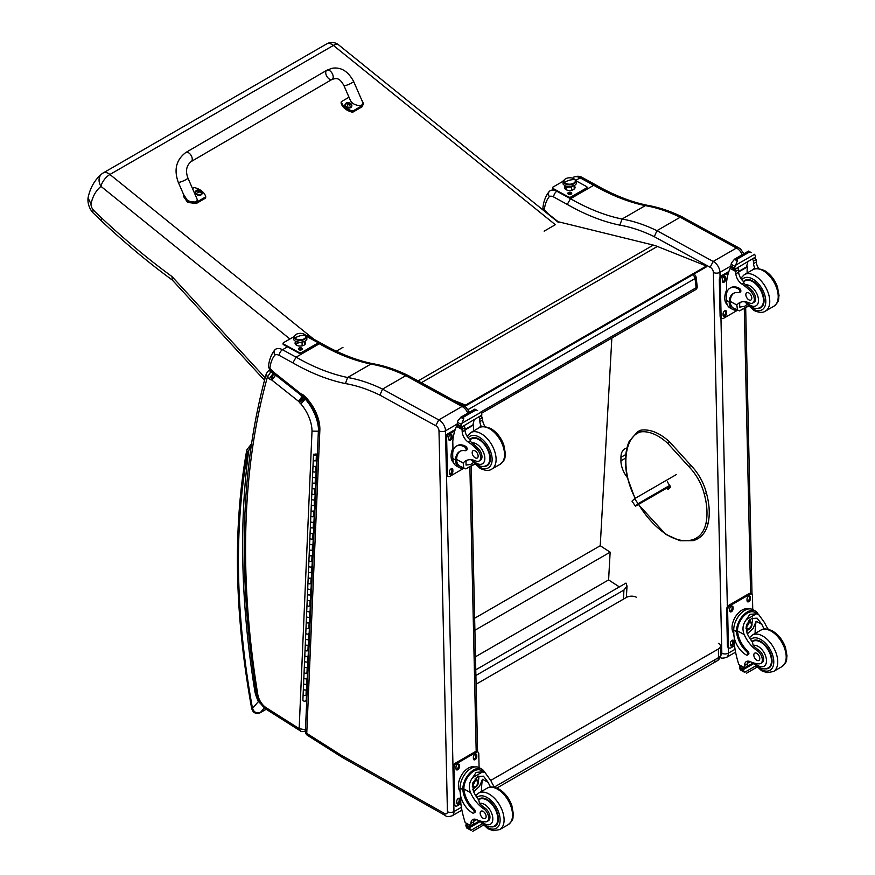 <?xml version="1.0" encoding="UTF-8"?>
<svg xmlns="http://www.w3.org/2000/svg" width="875" height="875" viewBox="0 0 875 875"><rect width="100%" height="100%" fill="white"/><g stroke="black" fill="none" stroke-linecap="round" stroke-linejoin="round"><path stroke-width="1.31" d="M696.062 277.145A3.511 1.695 173 0 1 695.034 278.556L696.161 287.711A3.511 1.695 -7 0 0 697.189 286.3L696.062 277.145A3.511 3.511 0 0 0 693.886 274.312M692.705 274.783A3.511 2.023 60 0 1 695.034 278.556L468.103 409.566M480.747 412.07L696.161 287.711A3.511 2.023 60 0 1 695.461 289.767A3.511 3.511 0 0 0 697.189 286.3M475.77 669.823L625.986 583.089L627.014 586.031L623.941 590.023L623.427 599.156M475.902 675.5L623.941 590.023M611.855 338.034L600.239 545.727L610.148 552.169L608.595 579.917L619.369 586.906M475.486 656.775L608.595 579.917M474.895 630.263L610.148 552.169M474.633 618.253L600.239 545.727M453.217 400.181L465.577 405.103L465.675 405.869L706.552 266.777L706.464 266.022L657.355 246.444A56.186 32.441 -120 0 0 653.308 245.088L559.519 222.042M465.675 405.869L458.073 402.839M465.577 405.103L706.464 266.022M670.272 486.084L635.469 506.177L638.083 503.683L634.616 498.663L631.991 501.156L635.469 506.177M676.528 474.458L634.616 498.663M669.791 485.373L638.083 503.683M655.462 494.123L658.153 492.406L655.462 494.123M713.595 660.614A7.022 4.058 -120 0 0 717.041 660.931L717.041 660.931A7.022 4.058 -120 0 0 718.495 657.639L494.397 787.03M496.891 788.047L717.041 660.931A7.022 7.022 0 0 0 720.552 654.762A7.022 4.003 179.3 0 1 718.495 657.639L718.397 648.977L490.777 780.402M718.397 643.322A7.022 4.003 179.3 0 1 720.453 646.1A7.022 4.003 179.3 0 1 718.397 648.977M476.098 684.228L626.522 597.373A7.022 4.003 179.3 0 1 636.453 597.297M668.817 486.927L669.583 488.031M706.016 493.467L706.07 492.789L706.016 493.467L704.211 493.861A36.794 21.241 60 0 0 688.909 466.681L690.769 465.598L690.2 465.358M667.341 481.841L670.622 487.036L668.161 489.366L666.958 487.998M550.244 190.673L550.145 190.728A14.044 8.105 -120 0 0 550.047 190.783C548.209 192.161 547.969 194.086 549.325 196.558A9.417 5.436 60 0 1 553.711 197.006L567.262 204.422L570.489 198.713L593.742 185.292L596.061 185.073C613.637 195.125 630.7 201.863 647.237 205.275L645.291 205.625A194.184 112.109 60 0 1 680.181 217.262M582.466 177.625C579.666 175.93 576.636 175.82 573.388 177.308L573.289 177.362A14.044 8.105 60 0 1 573.388 177.308A14.044 8.105 60 0 1 580.147 177.855A4.638 2.745 -61.3 0 1 582.466 177.625L596.039 185.052M544.031 210.82L544.283 210.033L542.883 208.305L543.222 210.164M542.883 208.305C543.495 201.567 545.606 195.956 549.216 191.483L550.047 190.783M558.95 222.37L548.111 213.752A8.859 5.119 60 0 1 547.586 213.358A1.488 0.853 60 0 1 547.52 213.303A1.488 0.853 60 0 1 547.498 213.292A7.952 4.594 -120 0 0 544.95 210.569L544.95 211.564M680.203 217.241L736.422 248.052A4.638 2.745 -61.3 0 1 738.719 247.811L682.391 217.077L680.203 217.241L656.961 230.661L654.303 236.688L710.106 267.269L713.18 261.472L656.961 230.661M567.262 204.422A244.934 141.411 -120 0 0 619.817 225.138L622.048 219.045L645.291 205.625A240.297 138.731 -120 0 1 593.742 185.292L580.147 177.855L575.925 180.294M743.892 253.75L740.458 248.905L738.697 247.8A4.638 2.909 115.3 0 0 736.422 248.052L713.18 261.472A8.783 5.064 -120 0 1 719.95 272.333A4.638 2.603 178.7 0 1 713.388 272.431L721.82 653.242A4.145 2.395 60 0 1 720.53 655.386M627.353 477.542L627.08 477.192A18.517 10.697 60 0 1 620.933 460.819L620.944 457.319A18.517 10.697 60 0 1 624.772 448.864A18.517 10.697 60 0 1 626.916 448.098M558.589 222.578L338.57 44.833A10.533 4.769 128.9 0 0 333.408 45.434A10.533 6.081 -120 0 0 326.681 43.903L103.184 172.955A10.533 10.533 0 0 0 101.872 173.852L101.872 173.852A10.533 8.575 51.3 0 1 102.736 173.261A10.533 6.081 60 0 1 103.184 172.955A10.533 6.081 60 0 1 109.911 174.486A10.533 4.769 128.9 0 0 100.997 186.386L289.898 338.986M338.57 44.833A10.533 10.533 0 0 0 326.681 43.903L326.681 43.903A10.533 6.081 -120 0 0 326.244 44.209M101.872 173.852A10.533 8.575 51.3 0 0 100.997 186.386A67.495 38.97 60 0 0 91 203.973L88.058 197.892C90.103 187.841 94.708 179.823 101.872 173.852M544.141 231.164L555.319 224.711L333.408 45.434L109.911 174.486L313.83 339.227M336.284 351.181L342.989 347.309M265.158 377.803L172.014 276.555L172.288 280.022L264.502 380.242M172.014 276.555A597.592 345.002 60 0 1 101.248 217.623L101.587 221.091L92.717 212.516L93.166 209.825A6.223 3.598 60 0 1 91 203.973M275.833 349.114L275.734 349.169A14.044 8.105 -120 0 0 275.636 349.223C273.798 350.613 273.558 352.527 274.925 354.998A9.417 5.436 60 0 1 279.311 355.447L292.852 362.863L296.089 357.164L319.331 343.744L321.661 343.514C339.227 353.566 356.289 360.303 372.827 363.716L370.891 364.077A194.184 112.109 60 0 1 405.77 375.703L382.55 389.113L379.903 395.128L435.706 425.709L438.769 419.913L382.55 389.113A194.184 112.109 -120 0 0 347.637 377.497L370.891 364.077A240.297 138.731 -120 0 1 319.331 343.744L317.614 342.792M469.492 412.202L466.047 407.356L464.286 406.241A4.638 2.909 115.3 0 0 462.011 406.492A4.638 2.745 -61.3 0 1 464.308 406.252L408.527 375.681L405.792 375.692L462.011 406.492L438.769 419.913A8.783 5.064 -120 0 1 445.539 430.784A4.638 2.603 178.7 0 1 438.988 430.883L447.42 811.683A4.145 2.395 60 0 1 444.522 813.487L342.125 755.738A41.016 23.68 60 0 1 339.664 754.228A4.638 2.68 -120 0 0 339.577 754.173L306.753 733.381A4.638 2.548 122.3 0 0 307.552 735.405L340.375 756.197A4.638 2.548 -57.7 0 1 339.577 754.173M319.867 429.844A30.975 17.883 -120 0 0 303.319 395.052L303.636 396.725C313.162 405.945 318.117 416.303 318.511 427.82L319.867 429.844L306.753 733.381A4.638 2.8 -177.5 0 1 305.397 731.292L305.397 731.292A4.638 4.638 0 0 0 307.552 735.405M305.397 731.292L318.511 427.788M303.319 395.052A7.197 4.156 -120 0 0 300.978 393.859A2.133 1.225 60 0 1 300.956 393.848A8.859 5.119 60 0 1 300.617 393.586L273.7 372.192A8.859 5.119 60 0 1 273.175 371.798A1.488 0.853 60 0 1 273.109 371.744A1.488 0.853 60 0 1 273.088 371.733A7.952 4.594 -120 0 0 270.55 369.009L268.483 366.745L269.795 369.841L269.872 368.473A48.048 27.738 60 0 1 274.925 354.998M268.483 366.745C269.084 360.008 271.195 354.408 274.816 349.923L275.636 349.223M270.55 369.009L272.748 372.761L273.591 373.548L273.175 371.798M292.852 362.863A244.934 141.411 -120 0 0 345.417 383.578L347.637 377.497A240.297 138.731 60 0 1 296.089 357.164L282.505 349.727A14.044 8.105 -120 0 0 275.734 349.169L275.57 349.267M300.978 393.859L303.242 396.495M300.956 393.848L301.798 395.839M273.7 372.192L274.214 374.019L273.58 373.537M273.088 371.733L272.748 372.761M316.148 471.111A1.684 1.017 -177.5 0 1 314.42 472.052A1.684 1.017 -177.5 0 1 312.78 470.958A1.684 1.017 2.5 0 0 313.808 471.953A1.684 1.017 2.5 0 0 315.656 471.789L316.641 471.231M316.389 476.82L315.416 477.378A1.684 1.017 -177.5 0 1 313.567 477.542A1.684 1.017 -177.5 0 1 312.539 476.547A1.684 1.017 2.5 0 0 314.18 477.641A1.684 1.017 2.5 0 0 315.908 476.7L316.138 471.516M315.93 476.361L316.225 471.461M315.186 493.467A1.684 1.017 -177.5 0 1 313.458 494.408A1.684 1.017 -177.5 0 1 311.817 493.314A1.684 1.017 2.5 0 0 312.834 494.309A1.684 1.017 2.5 0 0 314.694 494.145L315.667 493.577M315.427 499.166L314.453 499.734A1.684 1.017 -177.5 0 1 312.594 499.898A1.684 1.017 -177.5 0 1 311.577 498.903A1.684 1.017 2.5 0 0 313.217 499.997A1.684 1.017 2.5 0 0 314.945 499.045L315.175 493.872M314.956 498.717L315.262 493.817M314.223 515.812A1.684 1.017 -177.5 0 1 312.495 516.764A1.684 1.017 -177.5 0 1 310.855 515.67A1.684 1.017 2.5 0 0 311.872 516.666A1.684 1.017 2.5 0 0 313.731 516.502L314.705 515.933M314.464 521.522L313.491 522.091A1.684 1.017 -177.5 0 1 311.631 522.255A1.684 1.017 -177.5 0 1 310.614 521.259A1.684 1.017 2.5 0 0 312.255 522.353A1.684 1.017 2.5 0 0 313.983 521.402L314.202 516.228M313.994 521.073L314.289 516.173M313.261 538.169A1.684 1.017 -177.5 0 1 311.533 539.12A1.684 1.017 -177.5 0 1 309.892 538.027A1.684 1.017 2.5 0 0 310.909 539.022A1.684 1.017 2.5 0 0 312.758 538.847L313.742 538.289M313.502 543.878L312.517 544.436A1.684 1.017 -177.5 0 1 310.669 544.6A1.684 1.017 -177.5 0 1 309.641 543.616A1.684 1.017 2.5 0 0 311.281 544.709A1.684 1.017 2.5 0 0 313.009 543.758L313.239 538.573M313.031 543.43L313.327 538.53M312.287 560.525A1.684 1.017 -177.5 0 1 310.559 561.466A1.684 1.017 -177.5 0 1 308.919 560.383A1.684 1.017 2.5 0 0 309.936 561.367A1.684 1.017 2.5 0 0 311.795 561.203L312.769 560.645M312.528 566.234L311.555 566.792A1.684 1.017 -177.5 0 1 309.695 566.956A1.684 1.017 -177.5 0 1 308.678 565.972A1.684 1.017 2.5 0 0 310.319 567.055A1.684 1.017 2.5 0 0 312.047 566.114L312.277 560.93M312.058 565.775L312.364 560.875M311.325 582.881A1.684 1.017 -177.5 0 1 309.597 583.822A1.684 1.017 -177.5 0 1 307.956 582.728A1.684 1.017 2.5 0 0 308.973 583.723A1.684 1.017 2.5 0 0 310.833 583.559L311.806 583.002M311.566 588.591L310.592 589.148A1.684 1.017 -177.5 0 1 308.733 589.312A1.684 1.017 -177.5 0 1 307.716 588.317A1.684 1.017 2.5 0 0 309.356 589.411A1.684 1.017 2.5 0 0 311.084 588.47L311.303 583.286M311.095 588.131L311.391 583.231M310.363 605.238A1.684 1.017 -177.5 0 1 308.634 606.178A1.684 1.017 -177.5 0 1 306.994 605.084A1.684 1.017 2.5 0 0 308.011 606.08A1.684 1.017 2.5 0 0 309.859 605.916L310.844 605.347M310.603 610.936L309.619 611.505A1.684 1.017 -177.5 0 1 307.77 611.669A1.684 1.017 -177.5 0 1 306.753 610.673A1.684 1.017 2.5 0 0 308.383 611.767A1.684 1.017 2.5 0 0 310.111 610.827L310.341 605.642M310.133 610.487L310.428 605.587M309.389 627.583A1.684 1.017 -177.5 0 1 307.661 628.534A1.684 1.017 -177.5 0 1 306.02 627.441A1.684 1.017 2.5 0 0 307.038 628.436A1.684 1.017 2.5 0 0 308.897 628.272L309.87 627.703M309.63 633.292L308.656 633.861A1.684 1.017 -177.5 0 1 306.797 634.025A1.684 1.017 -177.5 0 1 305.78 633.03A1.684 1.017 2.5 0 0 307.42 634.123A1.684 1.017 2.5 0 0 309.148 633.172L309.378 627.998M309.159 632.844L309.466 627.944M308.427 649.939A1.684 1.017 -177.5 0 1 306.698 650.891A1.684 1.017 -177.5 0 1 305.058 649.797A1.684 1.017 2.5 0 0 306.075 650.792A1.684 1.017 2.5 0 0 307.934 650.617L308.908 650.059M308.667 655.648L307.694 656.206A1.684 1.017 -177.5 0 1 305.834 656.37A1.684 1.017 -177.5 0 1 304.817 655.386A1.684 1.017 2.5 0 0 306.458 656.48A1.684 1.017 2.5 0 0 308.186 655.528L308.405 650.344M308.197 655.2L308.492 650.3M307.464 672.295A1.684 1.017 -177.5 0 1 305.736 673.236A1.684 1.017 -177.5 0 1 304.095 672.153A1.684 1.017 2.5 0 0 305.112 673.138A1.684 1.017 2.5 0 0 306.961 672.973L307.945 672.416M307.705 678.005L306.72 678.562A1.684 1.017 -177.5 0 1 304.872 678.727A1.684 1.017 -177.5 0 1 303.855 677.742A1.684 1.017 2.5 0 0 305.495 678.825A1.684 1.017 2.5 0 0 307.223 677.884L307.442 672.7M307.234 677.545L307.53 672.645M306.491 694.652A1.684 1.017 -177.5 0 1 304.762 695.592A1.684 1.017 -177.5 0 1 303.122 694.498A1.684 1.017 2.5 0 0 304.139 695.494A1.684 1.017 2.5 0 0 305.998 695.33L306.972 694.772M306.742 700.098L306.567 695.002M306.972 683.473A1.684 1.017 -177.5 0 1 305.244 684.414A1.684 1.017 -177.5 0 1 303.614 683.331A1.684 1.017 2.5 0 0 304.631 684.316A1.684 1.017 2.5 0 0 306.48 684.152L307.464 683.594M307.212 689.183L306.239 689.741A1.684 1.017 -177.5 0 1 304.391 689.905A1.684 1.017 -177.5 0 1 303.363 688.909A1.684 1.017 2.5 0 0 305.003 690.003A1.684 1.017 2.5 0 0 306.731 689.062L306.961 683.878M306.753 688.723L307.048 683.823M307.945 661.117A1.684 1.017 -177.5 0 1 306.217 662.069A1.684 1.017 -177.5 0 1 304.577 660.975A1.684 1.017 2.5 0 0 305.594 661.959A1.684 1.017 2.5 0 0 307.453 661.795L308.427 661.237M308.186 666.827L307.212 667.384A1.684 1.017 -177.5 0 1 305.353 667.548A1.684 1.017 -177.5 0 1 304.336 666.564A1.684 1.017 2.5 0 0 305.977 667.647A1.684 1.017 2.5 0 0 307.705 666.706L307.923 661.522M307.716 666.378L308.011 661.478M308.908 638.761A1.684 1.017 -177.5 0 1 307.18 639.712A1.684 1.017 -177.5 0 1 305.539 638.619A1.684 1.017 2.5 0 0 306.556 639.614A1.684 1.017 2.5 0 0 308.416 639.45L309.389 638.881M309.148 644.47L308.175 645.039A1.684 1.017 -177.5 0 1 306.316 645.203A1.684 1.017 -177.5 0 1 305.298 644.208A1.684 1.017 2.5 0 0 306.939 645.302A1.684 1.017 2.5 0 0 308.667 644.35L308.886 639.166M308.678 644.022L308.984 639.122M309.87 616.405A1.684 1.017 -177.5 0 1 308.142 617.356A1.684 1.017 -177.5 0 1 306.502 616.263A1.684 1.017 2.5 0 0 307.53 617.258A1.684 1.017 2.5 0 0 309.378 617.094L310.352 616.525M310.111 622.114L309.137 622.683A1.684 1.017 -177.5 0 1 307.289 622.847A1.684 1.017 -177.5 0 1 306.261 621.852A1.684 1.017 2.5 0 0 307.902 622.945A1.684 1.017 2.5 0 0 309.63 621.994L309.859 616.82M309.652 621.666L309.947 616.766M310.844 594.059A1.684 1.017 -177.5 0 1 309.116 595A1.684 1.017 -177.5 0 1 307.475 593.906A1.684 1.017 2.5 0 0 308.492 594.902A1.684 1.017 2.5 0 0 310.352 594.737L311.325 594.169M311.084 599.758L310.111 600.327A1.684 1.017 -177.5 0 1 308.252 600.491A1.684 1.017 -177.5 0 1 307.234 599.495A1.684 1.017 2.5 0 0 308.875 600.589A1.684 1.017 2.5 0 0 310.603 599.648L310.822 594.464M310.614 599.309L310.909 594.409M311.806 571.703A1.684 1.017 -177.5 0 1 310.078 572.644A1.684 1.017 -177.5 0 1 308.438 571.561A1.684 1.017 2.5 0 0 309.455 572.545A1.684 1.017 2.5 0 0 311.314 572.381L312.287 571.823M312.047 577.412L311.073 577.97A1.684 1.017 -177.5 0 1 309.214 578.134A1.684 1.017 -177.5 0 1 308.197 577.139A1.684 1.017 2.5 0 0 309.837 578.233A1.684 1.017 2.5 0 0 311.566 577.292L311.784 572.108M311.577 576.953L311.883 572.053M312.769 549.347A1.684 1.017 -177.5 0 1 311.041 550.298A1.684 1.017 -177.5 0 1 309.4 549.205A1.684 1.017 2.5 0 0 310.428 550.189A1.684 1.017 2.5 0 0 312.277 550.025L313.25 549.467M313.009 555.056L312.036 555.614A1.684 1.017 -177.5 0 1 310.177 555.778A1.684 1.017 -177.5 0 1 309.159 554.794A1.684 1.017 2.5 0 0 310.8 555.877A1.684 1.017 2.5 0 0 312.528 554.936L312.758 549.752M312.55 554.608L312.845 549.708M313.742 526.991A1.684 1.017 -177.5 0 1 312.014 527.942A1.684 1.017 -177.5 0 1 310.373 526.848A1.684 1.017 2.5 0 0 311.391 527.844A1.684 1.017 2.5 0 0 313.25 527.68L314.223 527.111M313.983 532.7L312.998 533.269A1.684 1.017 -177.5 0 1 311.15 533.433A1.684 1.017 -177.5 0 1 310.133 532.438A1.684 1.017 2.5 0 0 311.773 533.531A1.684 1.017 2.5 0 0 313.502 532.58L313.72 527.395M313.512 532.252L313.808 527.352M314.705 504.634A1.684 1.017 -177.5 0 1 312.977 505.586A1.684 1.017 -177.5 0 1 311.336 504.492A1.684 1.017 2.5 0 0 312.353 505.488A1.684 1.017 2.5 0 0 314.212 505.323L315.186 504.755M314.945 510.344L313.972 510.913A1.684 1.017 -177.5 0 1 312.113 511.077A1.684 1.017 -177.5 0 1 311.095 510.081A1.684 1.017 2.5 0 0 312.736 511.175A1.684 1.017 2.5 0 0 314.464 510.223L314.683 505.05M314.475 509.895L314.77 504.995M315.667 482.289A1.684 1.017 -177.5 0 1 313.939 483.23A1.684 1.017 -177.5 0 1 312.298 482.136A1.684 1.017 2.5 0 0 313.316 483.131A1.684 1.017 2.5 0 0 315.175 482.967L316.148 482.398M315.908 487.988L314.934 488.556A1.684 1.017 -177.5 0 1 313.075 488.72A1.684 1.017 -177.5 0 1 312.058 487.725A1.684 1.017 2.5 0 0 313.698 488.819A1.684 1.017 2.5 0 0 315.427 487.878L315.656 482.694M315.448 487.539L315.744 482.639M316.641 459.933A1.684 1.017 -177.5 0 1 314.913 460.873A1.684 1.017 -177.5 0 1 313.272 459.791A1.684 1.017 2.5 0 0 314.289 460.775A1.684 1.017 2.5 0 0 316.138 460.611L317.122 460.053M316.881 465.642L315.897 466.2A1.684 1.017 -177.5 0 1 314.048 466.364A1.684 1.017 -177.5 0 1 313.031 465.369A1.684 1.017 2.5 0 0 314.672 466.463A1.684 1.017 2.5 0 0 316.4 465.522L316.619 460.337M316.411 465.183L316.706 460.283M306.48 695.056L306.25 700.241A1.684 1.017 -177.5 0 1 304.522 701.181A1.684 1.017 -177.5 0 1 302.881 700.088L313.512 454.202A1.684 1.017 2.5 0 0 314.53 455.186A1.684 1.017 2.5 0 0 316.389 455.022L317.363 454.464M315.984 454.541L316.827 454.048L314.355 454.234M317.395 453.72L316.827 454.048M315.831 454.016L314.42 454.234L315.831 454.016M764.269 629.038A24.489 14.131 60 0 1 761.83 624.378L757.127 618.177L751.494 618.494L746.583 624.597L746.955 632.975A24.489 14.131 60 0 0 752.434 642.009L753.178 645.422A24.489 14.131 60 0 0 758.516 649.95L757.225 650.694A24.489 14.131 60 0 1 744.177 634.572C742.066 629.147 742.788 624.159 746.342 619.609L749.842 614.37L756.361 613.823L746.342 619.609M756.361 613.823L758.647 614.523L764.619 622.77A24.489 14.131 -120 0 0 768.239 629.278M747.392 655.08L748.442 654.478A2.209 1.269 60 0 0 747.753 651.077A19.906 11.495 60 0 1 737.548 630.952L737.538 629.912L736.498 630.514A15.925 9.428 -61.3 0 1 743.498 615.016A15.925 9.428 -61.3 0 1 755.398 611.067L752.653 609.569A15.925 9.428 118.7 0 0 740.359 613.933A15.925 9.428 118.7 0 0 733.742 630.044L733.83 634.069A17.238 9.953 -120 0 0 746.331 654.992A2.209 1.269 -120 0 0 747.392 655.08A2.209 1.269 -120 0 0 746.714 651.678A19.906 11.495 -120 0 1 736.509 631.553L733.742 630.044M736.498 630.514L736.509 631.553M755.398 611.067A15.925 9.428 -61.3 0 1 758.166 614.261M744.592 668.358L738.883 664.617A74.659 43.105 60 0 1 734.475 645.269L734.311 637.886M755.661 665.941L744.636 672.317L743.411 670.25A5.917 3.413 60 0 1 743.564 669.484L739.594 666.848L740.698 666.214M739.594 666.848L739.506 667.264A5.917 3.413 60 0 1 739.703 668.227L740.447 670.02L744.636 672.317M737.538 629.912A14.459 8.564 -61.3 0 1 743.925 615.902A14.459 8.564 -61.3 0 1 754.688 612.358L758.647 614.523M755.103 633.456A94.369 54.48 60 0 1 756.142 621.261L753.222 628.217L747.37 633.883M752.38 618.056A10.522 6.234 -61.3 0 1 751.888 623.284M748.508 629.464A10.522 6.234 -61.3 0 1 746.408 631.477M749.908 619.653A7.022 4.156 -61.3 0 1 749.984 621.567M750.269 661.653L747.348 663.348M733.184 621.436L734.005 619.413M757.225 650.694A7.744 4.473 60 0 1 761.983 657.519A7.744 4.473 60 0 1 760.725 663.48A7.744 4.473 60 0 1 758.909 663.819A38.719 22.356 60 0 1 750.225 661.642A9.034 5.217 60 0 0 746.408 661.544A9.034 5.217 60 0 0 744.538 665.438A49.777 28.733 60 0 0 744.527 667.712A1.75 1.072 -59.4 0 0 744.538 667.8L747.316 666.192A49.777 28.733 60 0 1 747.327 663.841A9.034 5.217 60 0 1 748.016 661.128M747.316 666.192A1.663 0.952 60 0 1 746.977 666.98L744.603 668.358M733.819 633.467A14.459 8.564 -61.3 0 1 735.175 617.203A14.459 8.564 -61.3 0 1 748.333 608.978M734.53 645.75L730.953 647.806A3.511 2.078 -61.3 0 1 729.203 647.992L728.208 647.445A3.511 2.078 -61.3 0 1 727.409 645.794L726.611 609.503A3.511 2.078 -61.3 0 1 729.028 605.161L748.891 593.698A3.511 2.078 -61.3 0 1 750.641 593.512L751.636 594.059A3.511 2.078 -61.3 0 1 752.434 595.711L752.741 609.613M729.203 647.992A3.511 2.078 -61.3 0 1 728.405 646.341L727.606 610.05A3.511 2.078 -61.3 0 1 730.023 605.708L749.886 594.234A3.511 2.078 -61.3 0 1 751.636 594.059M747.042 600.655L747.009 599.211A2.417 1.433 -61.3 0 1 748.016 596.761A2.417 1.433 -61.3 0 1 749.875 596.105A2.417 1.433 -61.3 0 1 750.422 597.231L750.455 598.686A2.417 1.433 -61.3 0 1 749.459 601.125A2.417 1.433 -61.3 0 1 747.589 601.792A2.417 1.433 -61.3 0 1 747.042 600.655M729.663 610.695L729.63 609.241A2.417 1.433 -61.3 0 1 730.625 606.802A2.417 1.433 -61.3 0 1 732.495 606.145A2.417 1.433 -61.3 0 1 733.042 607.272L733.075 608.727A2.417 1.433 -61.3 0 1 732.069 611.166A2.417 1.433 -61.3 0 1 730.209 611.833A2.417 1.433 -61.3 0 1 729.663 610.695M730.417 644.809L730.384 643.366A2.417 1.433 -61.3 0 1 731.391 640.916A2.417 1.433 -61.3 0 1 733.25 640.259A2.417 1.433 -61.3 0 1 733.797 641.386L733.83 642.841A2.417 1.433 -61.3 0 1 732.823 645.28A2.417 1.433 -61.3 0 1 730.964 645.947A2.417 1.433 -61.3 0 1 730.417 644.809M749.284 596.006A2.417 1.433 -61.3 0 1 749.438 596.695L749.459 598.139A2.417 1.433 -61.3 0 1 747.184 601.344M731.905 606.047A2.417 1.433 -61.3 0 1 732.047 606.725L732.08 608.18A2.417 1.433 -61.3 0 1 729.805 611.384M732.659 640.161A2.417 1.433 -61.3 0 1 732.802 640.85L732.834 642.294A2.417 1.433 -61.3 0 1 730.559 645.498M746.834 626.445A3.314 1.958 118.7 0 0 748.442 623.503M746.747 627.156A3.314 1.958 118.7 0 0 747.502 628.677A3.314 1.958 118.7 0 0 750.816 626.719A3.314 1.958 118.7 0 0 750.684 622.869A3.314 1.958 118.7 0 0 749 623.055M746.747 627.342A3.587 2.122 118.7 0 0 749.394 628.819A3.587 2.122 118.7 0 0 751.822 624.312A3.587 2.122 118.7 0 0 749.087 622.989A3.587 2.122 118.7 0 0 746.747 627.266A3.587 2.122 118.7 0 0 746.747 627.342M746.572 627.452A3.839 2.275 118.7 0 0 749.503 628.961A3.839 2.275 118.7 0 0 752.008 624.4A3.839 2.275 118.7 0 0 749.252 622.683A3.839 2.275 118.7 0 0 746.572 627.452M751.997 624.291A4.112 2.439 118.7 0 0 752.008 624.181A4.112 2.439 118.7 0 0 751.067 622.169A4.112 2.439 118.7 0 0 747.895 623.295A4.112 2.439 118.7 0 0 746.189 627.452A4.112 2.439 118.7 0 0 747.119 629.377A4.112 2.439 118.7 0 0 749.317 629.081A4.112 2.439 118.7 0 0 749.416 629.016M752.019 641.473A15.805 9.122 60 0 1 752.97 640.773A15.805 9.122 60 0 1 760.583 641.397A15.805 9.122 60 0 1 771.137 655.298A15.805 9.122 60 0 1 768.775 668.15A15.805 9.122 60 0 1 765.122 668.85M758.516 649.95A7.744 4.473 60 0 1 763.273 656.775A7.744 4.473 60 0 1 762.016 662.736L760.725 663.48M756.886 660.297A4.211 2.428 -120 0 0 758.909 660.461A4.211 2.428 -120 0 0 758.909 655.594A4.211 2.428 -120 0 0 754.698 653.155A4.211 2.428 -120 0 0 754.064 656.589A4.211 2.428 -120 0 0 756.886 660.297M736.98 310.067A15.925 9.428 -61.3 0 1 732.802 309.455A15.925 9.428 -61.3 0 1 729.236 302.969L730.286 302.367A14.459 8.564 -61.3 0 0 733.512 308.164L739.506 310.887L748.092 305.933M737.461 310.33L736.87 305.025A24.489 14.131 60 0 1 739.364 302.827A24.489 14.131 60 0 1 749.525 302.991A7.744 4.473 60 0 0 752.741 303.034A7.744 4.473 60 0 0 750.663 291.397L751.953 290.642A7.744 4.473 60 0 1 754.031 302.291L752.741 303.034M740.83 302.159A24.489 14.131 -120 0 0 739.648 303.417L739.725 307.081L744.581 306.337L746.9 304.631M729.236 302.969L729.214 302.006A19.906 11.495 -120 0 1 733.327 293.453A19.906 11.495 -120 0 1 738.763 292.698A2.209 1.269 -120 0 0 739.364 292.611A2.209 1.269 -120 0 0 739.692 290.817A2.209 1.269 -120 0 0 738.227 288.881A17.238 9.953 -120 0 0 729.925 288.203A17.238 9.953 -120 0 0 726.359 296.461L726.447 300.486A15.925 9.428 118.7 0 0 730.056 307.956L732.802 309.455M739.506 310.887L748.355 306.206M726.666 293.081L726.458 283.314A74.659 43.105 60 0 1 730.1 268.384L730.822 267.455M750.663 291.397A38.719 22.356 60 0 0 741.869 284.014A9.034 5.217 60 0 1 735.864 273.809A49.777 28.733 60 0 1 735.755 271.469A1.75 1.072 -59.7 0 1 735.755 271.392L735.788 268.658M735.755 271.392L738.533 269.784A1.663 0.952 -120 0 0 737.439 267.837M734.606 269.478L730.636 266.842A5.917 3.413 -120 0 0 730.789 266.077L731.423 262.938L734.639 259.142L737.166 259.131L737.395 260.652L735.623 265.234L754.622 254.264L755.366 256.058A5.917 3.413 -120 0 0 755.552 257.009L734.606 269.478L755.552 257.009M748.53 251.125L751.286 252.634M729.925 288.203L730.964 287.602A17.238 9.953 60 0 1 739.266 288.28A2.209 1.269 60 0 1 740.742 290.216A2.209 1.269 60 0 1 740.414 292.009L739.364 292.611M730.286 302.367L730.253 301.405A19.906 11.495 60 0 1 733.863 293.18M738.631 271.961L747.337 266.941A94.369 54.48 -120 0 0 747.097 273.022M746.692 266.591L747.337 266.941M738.598 271.48L746.648 266.831A66.927 38.642 -120 0 1 747.862 261.822M738.533 269.784A49.777 28.733 -120 0 0 738.653 272.202A9.034 5.217 -120 0 0 743.903 281.87L743.805 282.887L745.511 284.9A38.719 22.356 60 0 1 751.953 290.642M720.059 277.364L719.95 272.333L730.789 266.066L734.508 268.1L735.623 265.234M725.889 291.889L726.6 289.997M734.508 268.1A5.917 3.413 -120 0 0 734.694 269.062M748.584 251.048L734.103 259.405L737.395 260.652M755.114 268.8A9.034 5.217 -120 0 1 753.528 263.616A49.777 28.733 -120 0 1 753.419 261.188L756.197 259.591A1.75 1.006 -63.2 0 1 756.197 259.667A49.777 28.733 -120 0 0 756.306 262.008A9.034 5.217 -120 0 0 758.723 268.581M756.197 259.591L753.966 258.289M753.419 261.188A1.663 0.952 -120 0 0 752.325 259.252M727.234 304.631A14.459 8.564 -61.3 0 1 724.752 298.386A14.459 8.564 -61.3 0 1 726.6 290.095M737.428 310.308L723.658 318.259A3.511 2.078 -61.3 0 1 721.908 318.434A3.511 2.078 -61.3 0 1 721.109 316.794L720.3 280.492A3.511 2.078 -61.3 0 1 722.717 276.161L728.438 272.858M726.502 311.839L726.534 313.294A2.417 1.433 -61.3 0 1 725.528 315.733A2.417 1.433 -61.3 0 1 723.669 316.389A2.417 1.433 -61.3 0 1 723.111 315.262L723.089 313.808A2.417 1.433 -61.3 0 1 724.084 311.369A2.417 1.433 -61.3 0 1 725.955 310.702A2.417 1.433 -61.3 0 1 726.502 311.839L725.506 311.292L725.539 312.747A2.417 1.433 -61.3 0 1 723.264 315.952M725.747 277.725L725.78 279.169A2.417 1.433 -61.3 0 1 724.773 281.619A2.417 1.433 -61.3 0 1 722.903 282.275A2.417 1.433 -61.3 0 1 722.356 281.148L722.323 279.694A2.417 1.433 -61.3 0 1 723.33 277.255A2.417 1.433 -61.3 0 1 725.2 276.587A2.417 1.433 -61.3 0 1 725.747 277.725L724.752 277.178L724.784 278.633A2.417 1.433 -61.3 0 1 722.509 281.827M721.908 318.434L720.913 317.887A3.511 2.078 -61.3 0 1 720.114 316.247L719.305 279.956A3.511 2.078 -61.3 0 1 721.733 275.614L728.886 271.48M725.364 310.603A2.417 1.433 -61.3 0 1 725.506 311.292M724.598 276.489A2.417 1.433 -61.3 0 1 724.752 277.178M757.138 308.405A15.805 9.122 -120 0 0 760.791 307.705A15.805 9.122 -120 0 0 760.791 289.45A15.805 9.122 -120 0 0 744.986 280.328A15.805 9.122 -120 0 0 743.52 281.564M748.748 292.884A4.211 2.428 -120 0 0 746.714 292.709A4.211 2.428 -120 0 0 746.714 297.577A4.211 2.428 -120 0 0 750.925 300.016A4.211 2.428 -120 0 0 751.559 296.581A4.211 2.428 -120 0 0 748.748 292.884M490.602 787.052A24.489 14.131 60 0 1 488.173 782.392L483.47 776.191L477.837 776.508L472.927 782.611L473.288 790.989A24.489 14.131 60 0 0 478.767 800.023L479.511 803.436A24.489 14.131 60 0 0 484.859 807.964L483.569 808.708A24.489 14.131 60 0 1 470.509 792.586C468.409 787.161 469.131 782.173 472.675 777.623L476.175 772.384L482.694 771.837L472.675 777.623M482.694 771.837L484.991 772.538L490.952 780.784A24.489 14.131 -120 0 0 494.572 787.292M473.736 813.094L474.775 812.492A2.209 1.269 60 0 0 474.097 809.091A19.906 11.495 60 0 1 463.892 788.966L463.881 787.927L462.831 788.528A15.925 9.428 -61.3 0 1 469.831 773.03A15.925 9.428 -61.3 0 1 481.731 769.081L478.997 767.572A15.925 9.428 118.7 0 0 466.703 771.947A15.925 9.428 118.7 0 0 460.086 788.058L460.173 792.083A17.238 9.953 -120 0 0 472.675 813.006A2.209 1.269 -120 0 0 473.736 813.094A2.209 1.269 -120 0 0 473.058 809.692A19.906 11.495 -120 0 1 462.853 789.567L460.086 788.058M462.831 788.528L462.853 789.567M481.731 769.081A15.925 9.428 -61.3 0 1 484.509 772.275M474.359 819.142A9.034 5.217 60 0 0 473.659 821.855A49.777 28.733 60 0 0 473.648 824.206A1.663 0.952 60 0 1 473.309 824.994L470.936 826.372L465.216 822.631A74.659 43.105 60 0 1 460.808 803.283L460.644 795.9M482.005 823.955L470.98 830.331L469.744 828.264A5.917 3.413 60 0 1 469.908 827.498L465.938 824.862L467.031 824.228M465.938 824.862L465.85 825.278A5.917 3.413 60 0 1 466.036 826.241L466.78 828.034L470.98 830.331M463.881 787.927A14.459 8.564 -61.3 0 1 470.269 773.916A14.459 8.564 -61.3 0 1 481.031 770.372L484.991 772.538M481.436 791.47A94.369 54.48 60 0 1 482.475 779.275L479.566 786.231L473.714 791.897M478.723 776.07A10.522 6.234 -61.3 0 1 478.231 781.298M474.841 787.478A10.522 6.234 -61.3 0 1 472.741 789.491M476.241 777.667A7.022 4.156 -61.3 0 1 476.317 779.581M476.613 819.667L473.692 821.363M459.528 779.45L460.348 777.427M483.569 808.708A7.744 4.473 60 0 1 488.316 815.533A7.744 4.473 60 0 1 487.069 821.494A7.744 4.473 60 0 1 485.242 821.833A38.719 22.356 60 0 1 476.569 819.656A9.034 5.217 60 0 0 472.752 819.558A9.034 5.217 60 0 0 470.881 823.452A49.777 28.733 60 0 0 470.87 825.727A1.75 1.072 -59.4 0 0 470.87 825.803L473.648 824.206M460.163 791.481A14.459 8.564 -61.3 0 1 461.508 775.217A14.459 8.564 -61.3 0 1 474.666 766.992M460.863 803.764L457.286 805.82A3.511 2.078 -61.3 0 1 455.536 806.006L454.552 805.459A3.511 2.078 -61.3 0 1 453.753 803.808L452.944 767.517A3.511 2.078 -61.3 0 1 455.361 763.175L475.234 751.712A3.511 2.078 -61.3 0 1 476.984 751.527L477.98 752.073A3.511 2.078 -61.3 0 1 478.778 753.725L479.084 767.627M455.536 806.006A3.511 2.078 -61.3 0 1 454.748 804.355L453.939 768.064A3.511 2.078 -61.3 0 1 456.356 763.722L476.23 752.248A3.511 2.078 -61.3 0 1 477.98 752.073M473.386 758.669L473.353 757.225A2.417 1.433 -61.3 0 1 474.348 754.775A2.417 1.433 -61.3 0 1 476.219 754.119A2.417 1.433 -61.3 0 1 476.766 755.245L476.798 756.7A2.417 1.433 -61.3 0 1 475.792 759.139A2.417 1.433 -61.3 0 1 473.933 759.806A2.417 1.433 -61.3 0 1 473.386 758.669M455.995 768.709L455.962 767.255A2.417 1.433 -61.3 0 1 456.969 764.816A2.417 1.433 -61.3 0 1 458.828 764.159A2.417 1.433 -61.3 0 1 459.375 765.286L459.408 766.741A2.417 1.433 -61.3 0 1 458.413 769.18A2.417 1.433 -61.3 0 1 456.542 769.847A2.417 1.433 -61.3 0 1 455.995 768.709M456.75 802.823L456.717 801.38A2.417 1.433 -61.3 0 1 457.723 798.93A2.417 1.433 -61.3 0 1 459.583 798.273A2.417 1.433 -61.3 0 1 460.141 799.4L460.163 800.855A2.417 1.433 -61.3 0 1 459.167 803.294A2.417 1.433 -61.3 0 1 457.297 803.961A2.417 1.433 -61.3 0 1 456.75 802.823M475.628 754.02A2.417 1.433 -61.3 0 1 475.77 754.709L475.803 756.153A2.417 1.433 -61.3 0 1 473.528 759.358M458.237 764.061A2.417 1.433 -61.3 0 1 458.391 764.739L458.423 766.194A2.417 1.433 -61.3 0 1 456.148 769.398M458.992 798.175A2.417 1.433 -61.3 0 1 459.145 798.864L459.178 800.308A2.417 1.433 -61.3 0 1 456.903 803.512M473.167 784.459A3.314 1.958 118.7 0 0 474.786 781.517M473.091 785.17A3.314 1.958 118.7 0 0 473.834 786.691A3.314 1.958 118.7 0 0 477.148 784.733A3.314 1.958 118.7 0 0 477.017 780.883A3.314 1.958 118.7 0 0 475.333 781.069M473.091 785.356A3.587 2.122 118.7 0 0 475.737 786.833A3.587 2.122 118.7 0 0 478.166 782.327A3.587 2.122 118.7 0 0 475.42 781.003A3.587 2.122 118.7 0 0 473.091 785.28A3.587 2.122 118.7 0 0 473.091 785.356M472.916 785.466A3.839 2.275 118.7 0 0 475.836 786.975A3.839 2.275 118.7 0 0 478.341 782.414A3.839 2.275 118.7 0 0 475.595 780.697A3.839 2.275 118.7 0 0 472.916 785.466M478.341 782.305A4.112 2.439 118.7 0 0 478.341 782.195A4.112 2.439 118.7 0 0 477.411 780.183A4.112 2.439 118.7 0 0 474.228 781.309A4.112 2.439 118.7 0 0 472.522 785.466A4.112 2.439 118.7 0 0 473.452 787.391A4.112 2.439 118.7 0 0 475.661 787.095A4.112 2.439 118.7 0 0 475.748 787.03M478.352 799.488A15.805 9.122 60 0 1 479.303 798.788A15.805 9.122 60 0 1 486.916 799.411A15.805 9.122 60 0 1 497.47 813.312A15.805 9.122 60 0 1 495.108 826.164A15.805 9.122 60 0 1 491.455 826.864M484.859 807.964A7.744 4.473 60 0 1 489.606 814.789A7.744 4.473 60 0 1 488.359 820.75L487.069 821.494M483.219 818.311A4.211 2.428 -120 0 0 485.253 818.475A4.211 2.428 -120 0 0 485.253 813.608A4.211 2.428 -120 0 0 481.031 811.169A4.211 2.428 -120 0 0 480.408 814.603A4.211 2.428 -120 0 0 483.219 818.311M463.323 468.081A15.925 9.428 -61.3 0 1 459.134 467.469A15.925 9.428 -61.3 0 1 455.58 460.983L456.619 460.381A14.459 8.564 -61.3 0 0 459.845 466.178L465.839 468.902L474.425 463.947M463.805 468.344L463.214 463.039A24.489 14.131 60 0 1 465.697 460.841A24.489 14.131 60 0 1 475.869 461.005A7.744 4.473 60 0 0 479.084 461.048A7.744 4.473 60 0 0 476.995 449.411L478.286 448.656A7.744 4.473 60 0 1 480.375 460.305L479.084 461.048M467.173 460.173A24.489 14.131 -120 0 0 465.992 461.431L466.058 465.095L470.925 464.352L473.244 462.645M455.58 460.983L455.547 460.02A19.906 11.495 -120 0 1 459.659 451.467A19.906 11.495 -120 0 1 465.106 450.712A2.209 1.269 -120 0 0 465.708 450.625A2.209 1.269 -120 0 0 466.036 448.831A2.209 1.269 -120 0 0 464.559 446.895A17.238 9.953 -120 0 0 456.258 446.217A17.238 9.953 -120 0 0 452.692 454.475L452.78 458.5A15.925 9.428 118.7 0 0 456.4 465.97L459.134 467.469M465.839 468.902L474.688 464.22M453.009 451.095L452.791 441.328A74.659 43.105 60 0 1 456.444 426.387L457.155 425.469M476.995 449.411A38.719 22.356 60 0 0 468.202 442.028A9.034 5.217 60 0 1 462.208 431.823A49.777 28.733 60 0 1 462.088 429.483A1.75 1.072 -59.7 0 1 462.098 429.406L462.131 426.672M462.098 429.406L464.877 427.798A1.663 0.952 -120 0 0 463.783 425.852M460.939 427.492L456.98 424.856A5.917 3.413 -120 0 0 457.133 424.091L457.767 420.952L460.972 417.156L463.498 417.145L463.739 418.666L461.956 423.248L480.955 412.278L481.698 414.072A5.917 3.413 -120 0 0 481.895 415.023L460.939 427.492L481.895 415.023M474.863 409.128L477.63 410.648M456.258 446.217L457.297 445.616A17.238 9.953 60 0 1 465.609 446.294A2.209 1.269 60 0 1 467.075 448.23A2.209 1.269 60 0 1 466.747 450.023L465.708 450.625M456.619 460.381L456.597 459.419A19.906 11.495 60 0 1 460.195 451.194M464.975 429.975L473.67 424.955A94.369 54.48 -120 0 0 473.441 431.036M473.036 424.605L473.67 424.955M464.942 429.494L472.992 424.845A66.927 38.642 -120 0 1 474.206 419.836M464.877 427.798A49.777 28.733 -120 0 0 464.986 430.216A9.034 5.217 -120 0 0 470.236 439.884L470.148 440.902L471.855 442.914A38.719 22.356 60 0 1 478.286 448.656M445.681 437.358L445.539 430.784L457.133 424.08L460.841 426.114L461.956 423.248M452.222 449.903L452.944 448.011M460.841 426.114A5.917 3.413 -120 0 0 461.037 427.077M474.928 409.062L460.447 417.419L463.739 418.666M481.458 426.814A9.034 5.217 -120 0 1 479.861 421.63A49.777 28.733 -120 0 1 479.752 419.202L482.53 417.605A1.75 1.006 -63.2 0 1 482.541 417.681A49.777 28.733 -120 0 0 482.65 420.022A9.034 5.217 -120 0 0 485.067 426.595M482.53 417.605L480.309 416.303M479.752 419.202A1.663 0.952 -120 0 0 478.658 417.266M453.567 462.645A14.459 8.564 -61.3 0 1 451.084 456.4A14.459 8.564 -61.3 0 1 452.944 448.109M463.761 468.322L449.991 476.273A3.511 2.078 -61.3 0 1 448.241 476.448A3.511 2.078 -61.3 0 1 447.442 474.808L446.644 438.506A3.511 2.078 -61.3 0 1 449.061 434.175L454.781 430.872M452.834 469.853L452.867 471.308A2.417 1.433 -61.3 0 1 451.861 473.747A2.417 1.433 -61.3 0 1 450.002 474.403A2.417 1.433 -61.3 0 1 449.455 473.277L449.422 471.822A2.417 1.433 -61.3 0 1 450.428 469.383A2.417 1.433 -61.3 0 1 452.287 468.716A2.417 1.433 -61.3 0 1 452.834 469.853L451.839 469.306L451.872 470.761A2.417 1.433 -61.3 0 1 449.597 473.966M452.08 435.739L452.113 437.183A2.417 1.433 -61.3 0 1 451.106 439.633A2.417 1.433 -61.3 0 1 449.247 440.289A2.417 1.433 -61.3 0 1 448.7 439.162L448.667 437.708A2.417 1.433 -61.3 0 1 449.673 435.269A2.417 1.433 -61.3 0 1 451.533 434.602A2.417 1.433 -61.3 0 1 452.08 435.739L451.084 435.192L451.117 436.647A2.417 1.433 -61.3 0 1 448.842 439.841M448.241 476.448L447.245 475.902A3.511 2.078 -61.3 0 1 446.447 474.261L445.648 437.97A3.511 2.078 -61.3 0 1 448.066 433.628L455.23 429.494M451.697 468.617A2.417 1.433 -61.3 0 1 451.839 469.306M450.942 434.503A2.417 1.433 -61.3 0 1 451.084 435.192M483.47 466.419A15.805 9.122 -120 0 0 487.123 465.719A15.805 9.122 -120 0 0 487.123 447.464A15.805 9.122 -120 0 0 471.319 438.342A15.805 9.122 -120 0 0 469.864 439.578M475.081 450.887A4.211 2.428 -120 0 0 473.058 450.723A4.211 2.428 -120 0 0 473.058 455.591A4.211 2.428 -120 0 0 477.269 458.03A4.211 2.428 -120 0 0 477.903 454.595A4.211 2.428 -120 0 0 475.081 450.887M571.167 192.555A1.98 1.116 178.7 0 1 571.386 193.977A1.98 1.116 178.7 0 1 568.378 194.163A1.98 1.116 178.7 0 1 568.203 194.053A1.98 1.116 178.7 0 1 568.345 192.609M562.866 181.388L553.022 187.064A1.761 0.984 178.7 0 0 552.508 187.786A1.761 0.984 178.7 0 0 553.022 188.464L568.531 196.963L568.553 197.63A1.761 0.984 -1.3 0 0 571.036 197.586L586.556 188.628A1.761 0.984 -1.3 0 0 587.07 187.906A1.761 0.984 -1.3 0 0 586.961 187.578M552.617 188.114A1.761 0.984 -1.3 0 0 552.519 188.453A1.761 0.984 -1.3 0 0 553.033 189.131L568.553 197.63M575.028 187.731A5.272 2.964 -1.3 0 0 574.142 186.441M565.37 186.637A5.272 2.964 -1.3 0 0 564.55 187.961M576.373 181.005L586.534 186.561A1.761 0.984 178.7 0 1 587.048 187.239A1.761 0.984 178.7 0 1 586.534 187.961L586.556 188.628M571.036 197.586L571.014 196.919A1.761 0.984 178.7 0 1 568.531 196.963M574.164 185.806A5.272 2.964 178.7 0 1 575.05 187.392A5.272 2.964 178.7 0 1 571.823 190.214A5.272 2.964 178.7 0 1 566.048 189.667A5.272 2.964 178.7 0 1 564.506 187.633A5.272 2.964 178.7 0 1 565.316 185.992M571.014 196.919L586.534 187.961M565.469 189.284A4.386 2.472 178.7 0 1 568.039 187.283M571.506 186.834A4.386 2.472 178.7 0 1 566.913 186.55A4.386 2.472 178.7 0 0 571.506 186.834L571.572 190.28L571.506 186.834A4.386 2.472 178.7 0 0 572.6 186.43A4.386 2.472 178.7 0 1 571.506 186.834M572.053 184.527A5.928 3.336 178.7 0 1 565.698 184.067A5.928 3.336 178.7 0 1 563.992 180.611A5.928 3.336 -1.3 0 0 565.698 184.067A5.928 3.336 -1.3 0 0 572.053 184.527A5.928 3.336 -1.3 0 0 575.258 180.359A5.928 3.336 178.7 0 1 572.053 184.527L572.359 186.495L572.053 184.527M571.955 183.881A5.698 3.205 178.7 0 1 563.927 181.114A5.698 3.205 178.7 0 1 567.317 178.095A5.698 3.205 178.7 0 1 575.334 180.863A5.698 3.205 178.7 0 1 571.955 183.881L571.955 183.881M563.959 181.377A5.698 3.205 -1.3 0 0 563.948 181.65A5.698 3.205 -1.3 0 0 571.966 184.417A5.698 3.205 -1.3 0 0 575.345 181.398A5.698 3.205 -1.3 0 0 575.323 181.125A5.698 3.205 178.7 0 1 569.712 184.723A5.698 3.205 178.7 0 1 563.959 181.377M564.43 182.372A17.555 13.333 -38.7 0 1 574.842 179.605A5.698 3.205 -1.3 0 0 567.317 178.095A5.698 3.205 -1.3 0 0 564.43 182.372A5.698 3.205 -1.3 0 0 571.955 183.881A5.698 3.205 -1.3 0 0 574.842 179.605A17.555 13.333 141.3 0 0 564.43 182.372M570.041 192.828L569.034 192.588L569.406 193.845M569.034 192.588A1.225 0.689 -1.3 0 0 568.75 192.763L569.373 193.134L568.848 193.572A1.159 0.656 178.7 0 0 569.1 193.703L570.511 193.67A1.225 0.689 -1.3 0 0 570.795 193.495L570.281 193.539M570.456 192.544A1.225 0.689 -1.3 0 1 570.752 192.697L570.161 193.102M571.473 193.211A1.717 0.963 178.7 0 1 571.495 193.32A1.717 0.963 178.7 0 1 571.2 193.878A1.717 0.963 178.7 0 1 571.014 194.009A1.717 0.963 178.7 0 1 568.378 193.944A1.717 0.963 178.7 0 1 568.061 193.397A1.717 0.963 178.7 0 1 568.072 193.277M571.014 193.769A1.717 0.963 178.7 0 1 569.144 194.031A1.717 0.963 178.7 0 1 568.061 193.167A1.717 0.963 178.7 0 1 569.745 192.161A1.717 0.963 178.7 0 1 571.484 193.091A1.717 0.963 178.7 0 1 571.014 193.769M301.733 348.13A1.98 1.116 178.7 0 1 301.941 349.552A1.98 1.116 178.7 0 1 298.944 349.738A1.98 1.116 178.7 0 1 298.758 349.628A1.98 1.116 178.7 0 1 298.911 348.184M301.58 349.781A1.269 0.711 -1.3 0 0 301.623 349.562A1.717 0.963 178.7 0 1 298.944 349.519A1.717 0.963 178.7 0 1 298.627 348.972A1.717 0.963 178.7 0 1 298.627 348.862M293.42 336.962L283.577 342.639A1.761 0.984 178.7 0 0 283.062 343.361A1.761 0.984 178.7 0 0 283.577 344.039L299.097 352.537L299.108 353.205A1.761 0.984 -1.3 0 0 301.591 353.161L317.111 344.203A1.761 0.984 -1.3 0 0 317.625 343.481A1.761 0.984 -1.3 0 0 317.516 343.153M283.172 343.689A1.761 0.984 -1.3 0 0 283.073 344.028A1.761 0.984 -1.3 0 0 283.587 344.706L299.108 353.205M305.583 343.306A5.272 2.964 -1.3 0 0 304.708 342.016M295.925 342.212A5.272 2.964 -1.3 0 0 295.105 343.536M306.939 336.58L317.1 342.136A1.761 0.984 178.7 0 1 317.614 342.814A1.761 0.984 178.7 0 1 317.1 343.536L317.111 344.203M301.591 353.161L301.58 352.494A1.761 0.984 178.7 0 1 299.097 352.537M304.73 341.381A5.272 2.964 178.7 0 1 305.616 342.978A5.272 2.964 178.7 0 1 302.389 345.789A5.272 2.964 178.7 0 1 296.603 345.242A5.272 2.964 178.7 0 1 295.061 343.208A5.272 2.964 178.7 0 1 295.881 341.578M301.58 352.494L317.1 343.536M296.023 344.859A4.386 2.472 178.7 0 1 298.594 342.858M302.061 342.409A4.386 2.472 178.7 0 1 297.478 342.125A4.386 2.472 178.7 0 0 302.061 342.409L302.137 345.855L302.061 342.409A4.386 2.472 178.7 0 0 303.155 342.005A4.386 2.472 178.7 0 1 302.061 342.409M302.619 340.102A5.928 3.336 178.7 0 1 296.264 339.642A5.928 3.336 178.7 0 1 294.547 336.186A5.928 3.336 -1.3 0 0 296.264 339.642A5.928 3.336 -1.3 0 0 302.619 340.102A5.928 3.336 -1.3 0 0 305.812 335.934A5.928 3.336 178.7 0 1 302.619 340.102L302.914 342.07L302.619 340.102M302.509 339.456A5.698 3.205 178.7 0 1 294.492 336.689A5.698 3.205 178.7 0 1 297.872 333.67A5.698 3.205 178.7 0 1 305.9 336.438A5.698 3.205 178.7 0 1 302.509 339.456L302.509 339.456M294.514 336.952A5.698 3.205 -1.3 0 0 294.503 337.225A5.698 3.205 -1.3 0 0 302.531 339.992A5.698 3.205 -1.3 0 0 305.911 336.973A5.698 3.205 -1.3 0 0 305.878 336.7A5.698 3.205 178.7 0 1 300.278 340.298A5.698 3.205 178.7 0 1 294.514 336.952M294.984 337.947A17.555 13.333 -38.7 0 1 305.397 335.18A5.698 3.205 -1.3 0 0 297.872 333.67A5.698 3.205 -1.3 0 0 294.984 337.947A5.698 3.205 -1.3 0 0 302.509 339.456A5.698 3.205 -1.3 0 0 305.397 335.18A17.555 13.333 141.3 0 0 294.984 337.947M300.716 349.398L301.011 348.119L300.661 349.005L301.35 349.07L299.644 349.289A1.159 0.656 178.7 0 1 299.403 349.147L299.939 348.709L299.305 348.338A1.225 0.689 -1.3 0 1 299.589 348.162L299.972 349.42M299.589 348.162L300.595 348.403M301.011 348.119A1.225 0.689 -1.3 0 1 301.317 348.272L300.727 348.677M302.039 348.786A1.717 0.963 178.7 0 1 302.05 348.895A1.717 0.963 178.7 0 1 301.755 349.453A1.717 0.963 178.7 0 1 301.58 349.584M301.569 349.355A1.717 0.963 178.7 0 1 299.709 349.606A1.717 0.963 178.7 0 1 298.616 348.742A1.717 0.963 178.7 0 1 300.311 347.736A1.717 0.963 178.7 0 1 302.039 348.666A1.717 0.963 178.7 0 1 301.569 349.355M305.462 729.827L299.162 728.634L300.552 731.03M270.802 379.728L273.339 373.647A2.866 1.652 60 0 1 273.153 373.505L269.248 378.755A7.503 4.331 -120 0 0 270.802 379.728A3.445 1.991 60 0 1 271.228 379.75A1.717 0.995 60 0 1 271.819 380.067A1.728 0.995 60 0 1 271.906 380.133L298.561 401.319A2.144 1.236 60 0 1 298.758 401.483A1.411 0.809 60 0 1 299.042 401.767A1.105 0.645 60 0 1 299.403 402.402A7.12 4.112 -120 0 0 300.869 403.889A28.733 16.581 60 0 1 312.014 431.123L318.577 431.211M268.253 370.967A3.511 2.023 60 0 1 268.319 370.934L266.339 373.537L267.356 377.256L271.261 371M271.228 379.75L273.634 373.592M298.561 401.319L302.411 396.036M298.758 401.483L302.848 396.397M299.042 401.767L304.161 397.195M299.403 402.402L305.255 398.223M300.869 403.889L305.627 398.595M271.819 380.067L275.68 374.784M271.906 380.133L275.833 374.905M256.222 691.775L254.953 691.928L256.331 692.42M251.355 444.642L248.752 450.363L250.819 448.427M266.175 709.22L260.312 712.6C256.605 713.639 253.991 712.25 252.492 708.422A3.511 1.509 169.7 0 1 251.519 707.613L251.519 707.613C252.558 712.567 255.38 714.317 259.995 712.862A3.511 2.023 60 0 1 259.995 712.862L266.23 709.264M247.811 452.178A3.511 2.57 -160.6 0 1 246.98 449.575L246.575 451.128A3.511 2.363 10.2 0 0 247.548 453.184A10.533 6.081 60 0 1 247.811 452.178A15.094 8.717 60 0 1 248.752 450.363A846.377 488.633 -120 0 0 254.953 691.928A29.761 17.183 -120 0 0 258.409 701.542L259.273 701.225M247.548 453.184A746.298 430.861 60 0 0 252.492 708.422L258.409 701.542L261.352 704.441M185.861 152.469L326.812 70.262A5.272 3.052 59.7 0 1 327.381 70.044A5.272 3.052 59.7 0 1 332.347 73.73A5.272 3.052 59.7 0 1 332.117 79.362A5.272 3.052 59.7 0 1 331.538 79.57A5.272 3.052 59.7 0 1 326.572 75.884A5.272 3.052 59.7 0 1 326.812 70.262A5.272 3.052 59.7 0 1 327.381 70.044A5.272 3.052 59.7 0 1 332.347 73.73A5.272 3.052 59.7 0 1 332.117 79.362L191.166 161.569A5.272 3.052 59.7 0 0 191.395 155.947A5.272 3.052 59.7 0 0 186.43 152.261A5.272 3.052 59.7 0 0 185.861 152.469C176.269 159.698 173.731 169.608 178.248 182.23A5.272 0.853 -23.6 0 0 179.364 182.284A5.272 0.853 -23.6 0 0 184.887 180.206A5.272 0.853 -23.6 0 0 187.906 178.008L196.744 198.275C199.642 204.269 186.955 202.825 184.647 196.897L178.248 182.23M192.489 188.508L194.173 187.534A14.481 9.833 -169.1 0 1 205.778 196.831L196.503 202.245L187.895 201.162L183.597 194.48M183.509 194.819L183.258 196.088L187.655 202.431L196.262 203.503L205.527 198.1L205.778 196.831M361.211 98.864L363.573 103.72L362.184 105.602L352.909 111.016A14.481 9.833 -169.1 0 1 341.305 101.708L349.005 97.223M343.93 85.586L350.328 100.264C352.636 106.181 365.323 107.636 362.425 101.642L353.587 81.375A5.272 0.853 156.4 0 1 349.092 84.263A5.272 0.853 156.4 0 1 343.93 85.586C338.986 76.661 335.803 78.498 332.117 79.362M341.305 101.708L341.064 102.977A14.481 9.833 10.9 0 0 352.658 112.273L361.933 106.87L363.573 103.72M352.909 111.016L352.658 112.273M202.158 193.32A3.456 2.352 -169.1 0 1 202.136 193.55A3.456 2.352 -169.1 0 1 198.297 195.212A3.456 2.352 -169.1 0 1 195.344 192.248A3.456 2.352 -169.1 0 1 195.409 192.019M196.558 190.334A3.325 2.264 -169.1 0 1 197.455 189.984L197.455 189.984A3.325 2.264 -169.1 0 1 201.009 190.673L201.009 190.673A3.325 2.264 -169.1 0 1 201.327 193.966A3.325 2.264 -169.1 0 1 196.602 193.616A3.325 2.264 -169.1 0 1 196.558 190.334M200.091 192.456A1.706 1.159 -169.1 0 0 200.342 192.303L200.452 192.336A4.495 2.855 -116.5 0 0 199.883 191.625L199.883 190.958A4.495 1.739 -48 0 1 200.463 190.783A1.837 1.247 10.9 0 0 200.156 190.542A4.495 2.286 125.1 0 0 199.544 190.684L198.592 190.586A4.495 2.866 -116.9 0 0 197.903 190.302L197.991 190.411A1.706 1.159 -169.1 0 0 197.75 190.542M199.762 192.073L199.883 190.958M197.903 190.302A1.837 1.247 10.9 0 0 197.597 190.487A4.495 2.319 56.7 0 1 198.242 190.794L198.242 191.45A4.495 2.275 124.7 0 0 197.586 192.041A1.837 1.247 10.9 0 0 197.892 192.281A4.495 1.761 -47.6 0 1 198.581 191.723L199.533 191.822A4.495 2.33 56.3 0 1 200.145 192.522A1.837 1.247 10.9 0 0 200.452 192.336M198.242 190.794L198.177 192.041M199.631 191.603L198.297 191.702M198.133 191.8L198.122 192.588M351.761 106.05A3.456 2.352 -169.1 0 1 351.739 106.291A3.456 2.352 -169.1 0 1 347.9 107.942A3.456 2.352 -169.1 0 1 344.947 104.989A3.456 2.352 -169.1 0 1 345.012 104.759M346.161 103.075A3.325 2.264 -169.1 0 1 347.058 102.725L347.058 102.725A3.325 2.264 -169.1 0 1 350.613 103.414L350.613 103.414A3.325 2.264 -169.1 0 1 350.93 106.706A3.325 2.264 -169.1 0 1 346.205 106.356A3.325 2.264 -169.1 0 1 346.161 103.075M349.956 105.044L349.661 105.208A1.706 1.159 -169.1 0 0 349.956 105.044L350.055 105.077A4.495 2.855 -116.5 0 0 349.486 104.355L349.497 103.698A4.495 1.739 -48 0 1 350.066 103.523A1.837 1.247 10.9 0 0 349.759 103.283A4.495 2.286 125.1 0 0 349.147 103.425L348.195 103.327A4.495 2.866 -116.9 0 0 347.506 103.042L347.594 103.152A1.706 1.159 -169.1 0 0 347.353 103.283M349.366 104.803L349.497 103.698M347.506 103.042A1.837 1.247 10.9 0 0 347.2 103.228A4.495 2.319 56.7 0 1 347.845 103.523L347.845 104.191A4.495 2.275 124.7 0 0 347.189 104.781A1.837 1.247 10.9 0 0 347.495 105.022A4.495 1.761 -47.6 0 1 348.184 104.464L349.136 104.562A4.495 2.33 56.3 0 1 349.748 105.262A1.837 1.247 10.9 0 0 350.055 105.077M347.845 103.523L347.78 104.781M349.234 104.333L347.9 104.442M347.736 104.541L347.725 105.328M465.106 405.639L464.166 406.175M421.345 382.714L657.355 246.444M418.075 380.92L653.308 245.088M638.608 504.361A62.683 36.192 60 0 0 665.525 533.783A51.363 29.652 60 0 0 679.492 540.006A61.556 35.536 60 0 0 691.939 539.908A51.363 29.652 60 0 0 706.07 522.823A61.086 35.263 -120 0 0 704.211 493.861M688.909 466.681L667.734 443.352L669.605 441.897M640.281 431.966A46.911 27.081 60 0 1 667.734 443.352L669.638 441.93A1.312 1.312 0 0 0 669.561 441.842C659.641 432.863 650.125 428.958 640.992 430.128A1.312 1.05 80.6 0 0 640.281 431.966A51.363 29.652 60 0 0 629.388 442.608A1.312 0.995 -156.3 0 1 629.114 441.547L637.667 431.616L640.773 430.194A1.312 1.072 70.6 0 0 640.281 431.966M635.239 498.291A62.683 36.192 60 0 1 633.292 494.298A51.363 29.652 60 0 1 627.758 478.056A68.25 39.408 60 0 1 629.388 442.608M627.758 478.056L627.408 477.805C624.356 463.52 624.925 451.434 629.114 441.547M665.525 533.783A1.312 0.7 123.9 0 0 665.722 534.341L638.4 504.481M679.492 540.006A1.312 0.952 101.9 0 0 680.148 540.761L665.722 534.341M691.939 539.908A1.312 1.061 75.2 0 0 693.208 540.652L680.148 540.761M706.07 522.823A1.312 0.897 11.5 0 0 708.291 522.55C706.212 532.273 701.181 538.3 693.208 540.652M667.756 489.169L669.342 488.25M656.928 230.683A194.184 112.109 -120 0 0 622.048 219.045A240.297 138.731 60 0 1 570.489 198.713L556.905 191.275A14.044 8.105 -120 0 0 550.145 190.728L549.981 190.827M553.711 197.006A4.638 2.745 118.7 0 1 556.905 191.275L556.927 191.264M544.95 210.569L544.283 210.033A48.048 27.738 60 0 1 549.325 196.558M736.422 248.052A8.783 5.064 60 0 1 742.23 254.713M744.297 308.689L750.597 593.491M735.055 649.283L728.383 653.144L728.252 647.467M735.58 652.138L726.567 657.344A8.783 5.064 -120 0 0 728.383 653.144A4.638 2.603 178.7 0 1 721.82 653.242M727.355 606.911L720.956 317.92M710.106 267.269A4.145 2.395 60 0 1 713.388 272.431M619.817 225.138A189.547 109.43 60 0 1 654.303 236.688M625.537 458.161L620.933 460.819M625.811 454.508L620.944 457.319M101.248 217.623A110.556 63.82 60 0 1 93.166 209.825M279.311 355.447A4.638 2.745 118.7 0 1 282.505 349.727L287.492 346.839M462.011 406.492A8.783 5.064 60 0 1 467.83 413.164M469.886 467.13L476.186 751.384M306.556 335.956A4.638 2.745 -61.3 0 1 308.055 336.066L321.628 343.503M435.706 425.709A4.145 2.395 60 0 1 438.988 430.883M345.417 383.578A189.547 109.43 60 0 1 379.903 395.128M339.664 754.228A4.638 2.472 123.5 0 0 340.386 756.197L343.12 757.881A4.638 2.712 -60.6 0 1 342.125 755.738M343.12 757.881L445.528 815.631A4.638 2.712 -60.6 0 1 444.522 813.487M461.912 810.152L452.156 815.795A8.783 5.064 -120 0 0 453.972 811.584A4.638 2.603 178.7 0 1 447.42 811.683M461.387 807.297L453.972 811.584L453.808 804.366M452.988 766.916L446.512 474.808M301.241 395.467A4.638 2.133 -51.5 0 1 301.011 395.325A4.638 2.133 -51.5 0 1 300.617 393.586M315.416 477.378L315.175 482.967M314.934 488.556L314.694 494.145M314.453 499.734L314.212 505.323M313.972 510.913L313.731 516.502M313.491 522.091L313.25 527.68M312.998 533.269L312.758 538.847M312.517 544.436L312.277 550.025M312.036 555.614L311.795 561.203M311.555 566.792L311.314 572.381M311.073 577.97L310.833 583.559M310.592 589.148L310.352 594.737M310.111 600.327L309.859 605.916M309.619 611.505L309.378 617.094M309.137 622.683L308.897 628.272M308.656 633.861L308.416 639.45M308.175 645.039L307.934 650.617M307.694 656.206L307.453 661.795M307.212 667.384L306.961 672.973M306.72 678.562L306.48 684.152M306.239 689.741L305.998 695.33M316.389 455.022L316.138 460.611M315.897 466.2L315.656 471.789M740.097 669.539L743.848 671.595M747.753 651.077L746.714 651.678M756.142 621.261L761.83 624.378M739.703 668.227L743.411 670.25M740.852 666.302L739.867 666.87M753.189 662.922L747.316 666.302M744.166 668.117L743.181 668.686M747.327 663.841L744.538 665.438M738.883 664.617L744.527 667.712M753.714 663.633L743.564 669.484M737.548 630.952L744.177 634.572M727.606 610.05L726.611 609.503M730.023 605.708L729.028 605.161M750.455 598.686L749.459 598.139M750.422 597.231L749.438 596.695M733.075 608.727L732.08 608.18M733.042 607.272L732.047 606.725M733.83 642.841L732.834 642.294M733.797 641.386L732.802 640.85M728.405 646.341L727.409 645.794M749.886 594.234L748.891 593.698M750.586 639.505A18.266 10.544 60 0 1 760.539 639.362A18.266 10.544 60 0 1 773.303 665.645A18.266 10.544 60 0 1 753.9 662.998M770.908 631.017A21.077 12.162 60 0 1 784.984 649.556A21.077 12.162 60 0 1 781.834 666.684C788.288 661.03 786.067 660.045 787.019 655.977L785.487 647.489C782.709 639.986 778.312 634.452 772.319 630.875C767.167 628.556 763.317 628.327 760.758 630.197A21.077 12.162 60 0 1 770.908 631.017M760.758 630.197L752.314 635.064A21.077 12.162 60 0 1 762.464 635.895A21.077 12.162 60 0 1 776.541 654.434A21.077 12.162 60 0 1 773.391 671.562L766.927 672.667L761.523 670.698L753.058 662.736M753.178 645.422A11.802 6.814 60 0 1 766.03 657.442A11.802 6.814 60 0 1 758.363 665.788A11.802 6.814 60 0 1 755.18 663.327M755.169 640.073L752.97 641.342A15.312 8.838 60 0 1 768.283 650.18A15.312 8.838 60 0 1 768.283 667.866L770.481 666.597M729.214 302.006L726.447 300.486M730.1 268.384L735.755 271.469M737.166 259.131L749.284 252.131M738.227 288.881L739.266 288.28M731.117 264.294L734.869 266.35M736.619 258.836L748.748 251.836M741.869 284.014L743.805 282.887M735.864 273.809L738.653 272.202M753.528 263.616L756.306 262.008M730.253 301.405L736.87 305.025M726.534 313.294L725.539 312.747M725.78 279.169L724.784 278.633M722.717 276.161L721.733 275.614M720.3 280.492L719.305 279.956M721.109 316.794L720.114 316.247M745.555 302.061A18.266 10.544 -120 0 0 753.222 309.116A18.266 10.544 -120 0 0 764.072 293.027A18.266 10.544 -120 0 0 741.88 279.869M744.669 301.711L753.856 310.428C758.997 312.758 762.847 312.988 765.406 311.117A21.077 12.162 -120 0 0 765.406 286.792A21.077 12.162 -120 0 0 744.33 274.619L740.775 278.327M765.406 311.117L773.85 306.239A21.077 12.162 -120 0 0 773.85 281.914A21.077 12.162 -120 0 0 752.773 269.752L744.33 274.619M745.511 284.9A11.802 6.814 60 0 1 758.111 297.259A11.802 6.814 60 0 1 750.378 305.342A11.802 6.814 60 0 1 746.342 301.952M743.772 281.772L744.986 280.897A15.312 8.838 60 0 1 760.298 289.734A15.312 8.838 60 0 1 760.298 307.42C757.63 308.908 754.589 308.766 751.177 306.994L745.336 301.777M466.43 827.553L470.181 829.609M474.097 809.091L473.058 809.692M482.475 779.275L488.173 782.392M466.036 826.241L469.744 828.264M467.184 824.316L466.2 824.884M479.522 820.936L473.648 824.316M470.509 826.131L469.525 826.7M473.659 821.855L470.881 823.452M465.216 822.631L470.87 825.727M480.047 821.647L469.908 827.498M463.892 788.966L470.509 792.586M453.939 768.064L452.944 767.517M456.356 763.722L455.361 763.175M476.798 756.7L475.803 756.153M476.766 755.245L475.77 754.709M459.408 766.741L458.423 766.194M459.375 765.286L458.391 764.739M460.163 800.855L459.178 800.308M460.141 799.4L459.145 798.864M454.748 804.355L453.753 803.808M476.23 752.248L475.234 751.712M476.93 797.519A18.266 10.544 60 0 1 486.872 797.377A18.266 10.544 60 0 1 499.647 823.659A18.266 10.544 60 0 1 480.244 821.012L485.494 825.453C488.895 827.225 491.947 827.367 494.627 825.88A15.312 8.838 60 0 0 494.627 808.194A15.312 8.838 60 0 0 479.314 799.356L481.502 798.087M497.252 789.031A21.077 12.162 60 0 1 511.328 807.57A21.077 12.162 60 0 1 508.178 824.698C514.631 819.044 512.4 818.059 513.363 813.991L511.831 805.503C509.042 798 504.656 792.466 498.652 788.889C493.511 786.57 489.661 786.341 487.102 788.211A21.077 12.162 60 0 1 497.252 789.031M487.102 788.211L478.658 793.078A21.077 12.162 60 0 1 488.808 793.909A21.077 12.162 60 0 1 502.884 812.448A21.077 12.162 60 0 1 499.734 829.577L493.259 830.681L487.856 828.712L479.391 820.75M479.511 803.436A11.802 6.814 60 0 1 492.373 815.456A11.802 6.814 60 0 1 484.706 823.802A11.802 6.814 60 0 1 481.523 821.341M455.547 460.02L452.78 458.5M456.444 426.387L462.088 429.483M463.498 417.145L475.628 410.145M464.559 446.895L465.609 446.294M457.461 422.308L461.213 424.364M462.952 416.85L475.081 409.85M468.202 442.028L470.148 440.902M462.208 431.823L464.986 430.216M479.861 421.63L482.65 420.022M456.597 459.419L463.214 463.039M452.867 471.308L451.872 470.761M452.113 437.183L451.117 436.647M449.061 434.175L448.066 433.628M446.644 438.506L445.648 437.97M447.442 474.808L446.447 474.261M471.887 460.075A18.266 10.544 -120 0 0 479.555 467.13A18.266 10.544 -120 0 0 490.405 451.041A18.266 10.544 -120 0 0 468.212 437.883M471.002 459.725L480.189 468.442C485.341 470.772 489.191 471.002 491.75 469.131A21.077 12.162 -120 0 0 491.739 444.806A21.077 12.162 -120 0 0 470.673 432.633L467.119 436.341M491.75 469.131L500.194 464.253A21.077 12.162 -120 0 0 500.183 439.928A21.077 12.162 -120 0 0 479.117 427.766L470.673 432.633M471.855 442.914A11.802 6.814 60 0 1 484.455 455.273A11.802 6.814 60 0 1 476.722 463.356A11.802 6.814 60 0 1 472.686 459.966M470.105 439.786L471.33 438.911A15.312 8.838 60 0 1 486.642 447.748A15.312 8.838 60 0 1 486.642 465.434C483.973 466.922 480.933 466.78 477.509 465.008L471.68 459.791M553.033 189.131L553.022 188.464M569.483 192.85L569.45 193.473M283.587 344.706L283.577 344.039M300.037 348.425L300.005 349.048M312.014 431.123L299.162 728.634L266.284 707.809A12.928 7.459 60 0 1 257.775 694.488A841.75 485.964 60 0 1 267.356 377.256L269.248 378.755M305.419 730.909L304.948 731.183C302.597 731.795 301.109 731.73 300.508 731.008L267.083 709.833A4.638 2.548 -57.7 0 1 266.284 707.809M269.97 369.972L268.319 370.934A3.511 2.023 60 0 1 270.528 371.427L273.372 373.373M318.478 428.695A33.359 19.261 -120 0 0 305.123 398.891A2.483 1.433 60 0 1 304.675 398.552A5.742 3.314 -120 0 0 303.822 397.392A6.037 3.489 -120 0 0 302.914 396.452M266.339 373.537C240.614 466.473 237.333 573.07 256.473 693.328A4.638 2.078 -9.2 0 0 257.775 694.488M264.436 707.809L260.312 712.6A3.511 2.023 60 0 1 260.006 712.862M196.503 202.245L196.262 203.503M362.184 105.602L361.933 106.87M195.902 190.903A3.456 2.352 10.9 0 0 195.431 191.778A3.456 2.352 10.9 0 0 198.384 194.731A3.456 2.352 10.9 0 0 202.223 193.08A3.456 2.352 10.9 0 0 202.114 192.106M198.592 190.586L198.439 191.177M199.544 190.684L199.434 191.734M345.505 103.644A3.456 2.352 10.9 0 0 345.034 104.519A3.456 2.352 10.9 0 0 347.988 107.472A3.456 2.352 10.9 0 0 351.827 105.82A3.456 2.352 10.9 0 0 351.717 104.836M348.195 103.327L348.042 103.917M349.147 103.425L349.038 104.475M481.534 413.273L695.461 289.767M627.014 586.031L626.369 597.45M720.453 646.1L720.552 654.762M708.291 522.55C710.019 513.778 709.384 503.923 706.409 492.986C703.609 482.453 698.403 473.2 690.802 465.238L669.638 441.93M635.031 498.422L627.408 477.805M682.927 217.241C670.753 211.258 658.831 207.266 647.161 205.253M745.675 307.891L752.019 594.388M726.567 657.344C723.012 658.427 720.803 658.372 719.928 657.18M101.566 221.069C124.753 242.834 148.411 262.566 172.539 280.241M87.981 198.406C87.675 203.623 89.261 208.327 92.717 212.516M408.527 375.681C396.342 369.709 384.42 365.706 372.75 363.705M471.264 466.331L477.586 751.866M305.637 335.059L308.055 336.066M269.795 369.841L270.977 370.781M452.156 815.795C448.602 816.878 446.392 816.823 445.528 815.631M302.334 396.233L274.17 373.986M746.473 673.236L756.908 667.209M751.067 622.169L748.716 620.878M747.119 629.377L745.948 628.742M781.834 666.684L773.391 671.562M749.438 637.7L752.314 635.064M752.27 641.802L752.97 641.342M753.944 663.009L759.161 667.439C762.562 669.211 765.603 669.353 768.283 667.866M755.464 258.661L754.37 258.059M773.85 306.239C780.303 300.584 778.083 299.6 779.034 295.531L777.503 287.044C774.769 279.661 770.459 274.159 764.564 270.561C757.75 268.078 753.823 267.805 752.773 269.752M747.184 279.628L744.986 280.897M762.497 306.152L760.298 307.42M472.817 831.25L483.252 825.223M477.411 780.183L475.059 778.892M473.452 787.391L472.292 786.756M508.178 824.698L499.734 829.577M475.77 795.714L478.658 793.078M496.814 824.611L494.627 825.88M478.603 799.816L479.314 799.356M481.808 416.675L480.703 416.073M500.194 464.253C506.647 458.598 504.416 457.614 505.378 453.545L503.847 445.058C501.113 437.675 496.792 432.173 490.897 428.575C484.094 426.092 480.167 425.819 479.117 427.766M473.517 437.642L471.33 438.911M488.83 464.166L486.642 465.434M552.519 188.453L552.508 187.786M587.07 187.906L587.048 187.239M565.359 186.014L565.425 189.252M565.217 179.025L563.073 180.95L563.117 184.144L564.966 185.817L569.712 186.856L574.503 185.609L576.286 183.848L576.188 180.655L573.967 178.828M574.131 185.817L574.208 189.066M570.642 194.348L571.2 193.878M568.947 194.381L568.378 193.944M283.073 344.028L283.062 343.361M317.625 343.481L317.614 342.814M295.914 341.589L295.98 344.827M295.772 334.6L293.628 336.525L293.672 339.719L295.531 341.392L300.278 342.431L305.069 341.184L306.852 339.423L306.742 336.23L304.522 334.414M304.686 341.392L304.762 344.641M301.208 349.923L301.755 349.453M299.512 349.956L298.944 349.519M267.083 709.833C261.406 705.873 257.873 700.372 256.473 693.328M246.98 449.575L251.103 444.412M246.575 451.128C232.892 528.27 234.544 613.769 251.519 707.613M187.906 178.008C185.325 170.953 186.419 165.473 191.166 161.569M326.812 70.262L332.041 68.283C340.889 66.817 348.064 71.181 353.587 81.375M202.136 193.55L201.009 190.673A4.495 4.495 0 0 0 197.455 189.984L195.344 192.248M199.719 191.144L199.511 191.8M198.439 191.122L198.384 191.877M351.739 106.291L350.613 103.414A4.495 4.495 0 0 0 347.058 102.725L344.947 104.989M349.322 103.873L349.114 104.53M348.042 103.852L347.988 104.617"/></g></svg>
